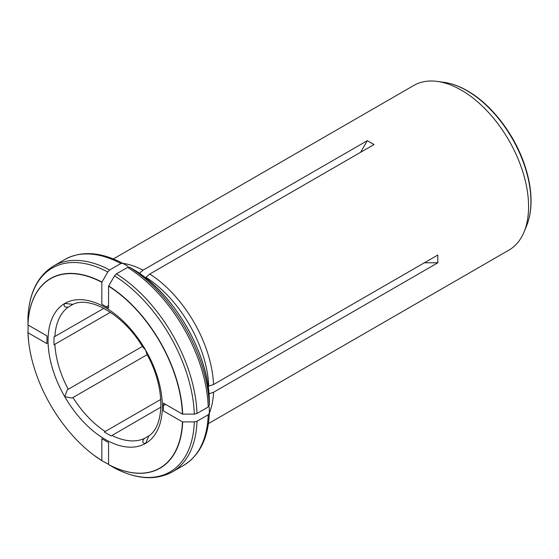 <?xml version="1.0" encoding="UTF-8"?>
<svg xmlns="http://www.w3.org/2000/svg" width="559" height="559" viewBox="0 0 559 559"><rect width="100%" height="100%" fill="white"/><g stroke="black" fill="none" stroke-linecap="round" stroke-linejoin="round"><path stroke-width="0.84" d="M116.398 273.868L127.613 267.391L129.52 267.202L134.705 270.2C174.177 294.013 208.451 353.379 209.332 399.468L209.339 405.457L208.227 407.008L197.006 413.485A118.85 68.617 -120 0 0 116.398 273.868L114.497 275.873L108.558 286.173L108.558 308.121L101.836 304.243L101.836 282.288A109.333 63.125 -120 0 0 27.964 324.94L46.977 335.917L46.977 343.68L27.964 332.703A109.333 63.125 -120 0 0 28.698 342.136A109.333 63.125 -120 0 0 94.038 455.305A109.333 63.125 -120 0 0 101.836 460.658L101.836 438.703L108.558 442.588L108.558 464.536A109.333 63.125 -120 0 0 182.437 421.884L163.424 410.907L163.424 403.144L182.437 414.121A109.333 63.125 -120 0 0 108.558 286.173M145.368 277.732L145.99 277.376A93.653 54.069 60 0 1 208.766 386.108L213.538 384.515L437.823 255.023L437.823 262.786L213.538 392.278L208.766 393.871M122.777 263.31A95.079 54.894 60 0 1 143.027 270.158L367.319 140.665L374.041 144.543L149.749 274.036L145.99 277.376M197.006 413.485L194.315 414.128L182.437 414.121M197.006 421.248L208.227 414.771A118.85 68.617 60 0 1 183.68 465.34L172.458 471.817A118.85 68.617 -120 0 0 197.006 421.248L194.315 421.891L182.437 421.884M209.332 407.273L209.339 413.269C208.262 438.088 199.71 455.445 183.68 465.34M209.339 413.22L208.227 414.771M424.379 262.786L437.823 262.786M163.424 405.666L165.604 404.409M172.458 471.817C155.877 480.754 136.564 479.482 114.539 468.002L108.558 464.536M147.157 354.679L72.977 397.505A76.066 43.916 -120 0 0 105.197 431.513L104.407 432.086L111.129 435.964L160.901 407.12M127.941 266.301L122.791 263.317L120.891 263.506L109.676 269.983A118.85 68.617 -120 0 0 53.608 265.958C37.579 275.853 29.026 293.209 27.95 318.036L27.964 324.94M110.465 312.271L53.992 344.763L53.992 337L103.862 308.316M106.385 306.863L108.558 305.605L106.378 306.863M72.677 304.508C89.272 295.62 122.903 313.767 142.608 346.776L145.606 350.081L146.975 354.329C165.709 387.904 164.612 426.105 148.61 436.034M72.824 304.445L68.226 307.101C64.383 307.436 63.237 306.206 64.788 303.425L72.977 304.355M72.977 397.505L72.076 398.029L64.788 396.743L67.318 389.791L142.405 346.447M148.897 435.845L145.606 443.406C142.426 443.371 141.937 441.764 144.138 438.591L148.743 435.936M105.197 431.513L160.782 399.426M101.955 460.735L108.558 464.277M27.957 332.563L28.195 325.072M143.027 270.158L139.261 273.498M213.538 392.278A95.079 54.894 60 0 1 209.339 413.241M149.749 274.036A95.079 54.894 60 0 1 213.538 384.515M208.43 423.603L508.886 250.139A95.079 54.894 -120 0 0 524.153 231.754A95.079 54.894 -120 0 0 464.704 92.2A95.079 54.894 -120 0 0 437.355 81.418A95.079 54.894 -120 0 0 413.807 85.45L113.351 258.915M208.144 386.465L208.766 386.108M109.676 269.983L107.775 271.995L101.836 282.288M122.791 263.317L122.756 263.296C100.725 251.816 81.411 250.544 64.83 259.488A118.85 68.617 60 0 1 120.891 263.506M360.597 152.307L367.319 140.665M194.315 414.128A117.732 67.974 -120 0 0 114.497 275.873M182.674 414.128A109.508 63.223 -120 0 0 108.677 285.963M129.52 267.202A117.732 67.974 60 0 1 209.339 405.457M127.613 267.391A118.85 68.617 60 0 1 208.227 407.008M54.88 344.365A76.066 43.916 -120 0 0 68.226 389.274M68.226 307.101A76.066 43.916 -120 0 0 54.88 336.602M111.919 435.398A76.066 43.916 -120 0 0 144.138 438.591M145.606 443.406A80.817 46.663 -120 0 0 145.606 350.081A80.817 46.663 -120 0 0 64.788 303.425A80.817 46.663 -120 0 0 64.788 396.743A80.817 46.663 -120 0 0 145.606 443.406M27.957 332.661A109.508 63.223 -120 0 0 28.062 334.792M100.075 459.526A109.508 63.223 -120 0 0 101.871 460.686M108.677 464.613A109.508 63.223 -120 0 0 182.674 421.891M437.355 81.418L444.063 82.334A90.544 52.273 60 0 1 466.905 90.656A90.544 52.273 60 0 1 526.711 225.494L524.153 231.754M134.663 270.179A110.458 63.775 60 0 1 209.332 399.51M101.955 282.078A109.508 63.223 -120 0 0 27.957 324.8M107.775 271.995A117.732 67.974 -120 0 0 27.95 318.078M114.497 467.981A117.732 67.974 -120 0 0 194.315 421.891M72.076 398.029L72.544 397.756M67.318 389.791L67.793 389.518M101.913 460.707L94.038 455.305M28.698 342.136L27.957 332.612M526.711 225.494C529.506 218.597 530.952 210.736 531.05 201.911C531.141 190.284 529.017 178.021 524.677 165.115C514.497 134.391 491.515 104.442 467.464 90.831C459.498 86.233 451.693 83.403 444.063 82.334M64.83 259.488L53.608 265.958"/></g></svg>

